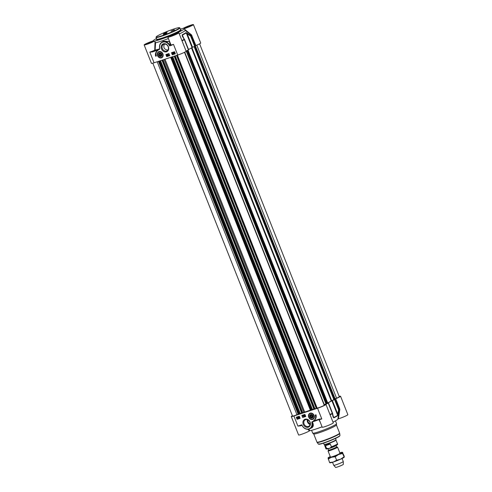 <?xml version="1.0" encoding="UTF-8"?>
<svg xmlns="http://www.w3.org/2000/svg" width="492" height="492" viewBox="0 0 492 492"><rect width="100%" height="100%" fill="white"/><g stroke="black" fill="none" stroke-linecap="round" stroke-linejoin="round"><path stroke-width="0.74" d="M330.538 457.086A5.135 0.467 -21.6 0 0 332.721 456.558A5.135 0.467 -21.6 0 0 339.972 453.347M330.255 456.558A7.706 0.701 -21.6 0 0 328.109 457.849A7.706 0.701 -21.6 0 0 328.059 457.941A7.706 0.701 -21.6 0 0 331.467 457.265A7.706 0.701 -21.6 0 0 338.631 454.473A7.706 0.701 -21.6 0 0 342.395 452.363A7.706 0.701 -21.6 0 0 342.26 452.246A7.706 0.701 -21.6 0 0 339.812 452.775M344.228 457.209L344.246 457.179A7.706 0.701 158.4 0 1 344.228 457.209A7.706 0.701 158.4 0 1 340.513 459.233A7.706 0.701 158.4 0 1 333.348 462.019A7.706 0.701 158.4 0 1 330.077 462.812L329.855 462.781M328.059 457.941L329.572 462.535L333.348 462.019L336.62 460.229L340.513 459.233L343.902 456.957L344.277 457.117L344.142 455.998L342.395 452.363L342.524 453.476L338.631 454.473L335.243 456.748L331.467 457.265L328.195 459.054M342.764 452.517L342.395 452.363M329.941 462.695L329.572 462.535M342.524 453.476L344.277 457.117M335.243 456.748L336.62 460.229M334.505 399.436L331.239 400.912A17.337 1.574 158.4 0 1 327.703 402.923M199.604 43.837L339.314 396.712A3.856 0.351 158.4 0 1 336.559 398.169L334.437 399.123M298.152 414.19L296.934 414.694A3.856 0.351 158.4 0 1 292.525 416.072L152.803 63.173M159.642 60.965L299.388 413.938L298.373 414.356L158.479 61.346M301.639 412.954L299.364 413.87M310.347 410.162A17.337 1.574 158.4 0 1 304.659 412.019L301.75 413.237L161.991 60.196M171.849 56.967L311.596 409.941L310.575 410.353L170.687 57.343M313.841 408.95L311.571 409.873M184.488 52.306L324.21 405.205A3.856 0.351 158.4 0 1 321.104 406.804A3.856 0.351 158.4 0 1 317.137 408.077L313.957 409.239L174.199 56.193M184.703 52.201L324.111 404.965M326.682 403.624L324.234 404.578M326.731 403.698L187.101 50.559M188.012 50.135L327.82 403.219L326.897 403.661M330.298 450.444A5.135 0.467 158.4 0 1 328.029 450.93A5.135 0.467 158.4 0 1 328.059 450.838L328.539 450.242A4.465 0.406 -21.6 0 0 330.483 449.903A4.465 0.406 -21.6 0 0 335.027 448.107A4.465 0.406 -21.6 0 0 336.737 446.994L337.494 447.105A5.135 0.467 158.4 0 1 337.58 447.148A5.135 0.467 158.4 0 1 335.212 448.526A5.135 0.467 158.4 0 1 330.298 450.444M329.732 448.169L328.305 448.63C326.54 449.159 325.716 449.091 325.827 448.415A6.261 0.566 158.4 0 0 326.553 448.403L325.47 445.672C326.184 444.448 327.801 443.919 330.329 444.079L331.411 446.816L330.126 448.04C336.054 445.844 338.502 444.436 337.469 443.809A6.261 0.566 158.4 0 1 331.411 446.816M325.47 445.672L330.329 444.079M328.797 448.476L326.553 448.403M335.987 440.063A6.261 0.566 158.4 0 1 335.987 440.094A6.261 0.566 158.4 0 1 332.961 441.804A6.261 0.566 158.4 0 1 327.106 444.085A6.261 0.566 158.4 0 1 324.363 444.694A6.261 0.566 158.4 0 1 324.345 444.67L325.827 448.415M335.507 438.409L336.036 439.743A6.421 0.584 158.4 0 1 336.036 439.774A6.421 0.584 158.4 0 1 332.93 441.533A6.421 0.584 158.4 0 1 326.928 443.87A6.421 0.584 158.4 0 1 324.111 444.497A6.421 0.584 158.4 0 1 324.093 444.473L323.564 443.138M342.075 458.501L343.268 461.508A5.135 0.467 158.4 0 1 343.275 461.527A5.135 0.467 158.4 0 1 340.827 462.923A5.135 0.467 158.4 0 1 335.987 464.811A5.135 0.467 158.4 0 1 333.724 465.309A5.135 0.467 158.4 0 1 333.717 465.291L332.524 462.283M343.275 461.527L343.348 464.331A4.176 0.381 158.4 0 1 341.362 465.463A4.176 0.381 158.4 0 1 337.426 467A4.176 0.381 158.4 0 1 335.587 467.4L333.724 465.309M335.464 420.863L336.571 423.661A12.841 1.162 158.4 0 1 336.577 423.729A12.841 1.162 158.4 0 1 330.372 427.24A12.841 1.162 158.4 0 1 318.361 431.914A12.841 1.162 158.4 0 1 312.728 433.169A12.841 1.162 158.4 0 1 312.691 433.12L311.584 430.316M336.577 423.729L336.387 424.99A12.202 1.107 158.4 0 1 330.489 428.329A12.202 1.107 158.4 0 1 319.087 432.769A12.202 1.107 158.4 0 1 313.73 433.962L312.728 433.169M307.352 419.645A3.678 3.044 -119.3 0 0 310.089 424.516M310.2 423.796A2.89 2.392 60.7 0 1 308.023 419.922M328.478 403.022L332.543 413.237L328.49 402.997L327.979 402.899A18.142 1.642 -21.6 0 0 331.891 400.703L337.678 415.316A18.142 1.642 158.4 0 1 333.767 417.517L333.207 416.589A0.64 0.394 -11.5 0 1 333.262 416.699L332.574 413.348A0.64 0.394 -11.7 0 0 332.537 413.255L332.321 413.378A21.033 1.907 158.4 0 1 329.96 414.473M339.197 396.411A5.941 0.541 158.4 0 1 340.556 396.232A5.941 0.541 158.4 0 1 335.71 398.729L339.505 409.098A21.033 1.907 158.4 0 1 339.08 409.578L338.607 409.811L337.721 414.049L332.346 400.482L334.554 399.572L338.607 409.811L339.117 409.916A20.935 1.9 -21.6 0 0 339.535 409.449L337.856 419.116A15.732 1.427 158.4 0 1 332.992 422.13M309.966 413.434A3.21 2.663 60.7 0 1 309.997 413.415A3.21 2.663 60.7 0 1 310.39 413.243A3.21 2.663 60.7 0 1 312.691 413.618M314.37 416.607A3.21 2.663 60.7 0 1 313.146 419.012A3.21 2.663 60.7 0 1 313.109 419.03M310.169 413.157A3.395 2.817 -119.3 0 0 308.589 416.773A3.395 2.817 -119.3 0 0 311.934 419.565A3.395 2.817 -119.3 0 0 314.376 416.662A3.395 2.817 -119.3 0 0 312.641 413.587A3.395 2.817 -119.3 0 0 310.169 413.157M308.343 426.453A3.678 3.044 60.7 0 1 304.204 424.276A3.678 3.044 60.7 0 1 305.2 419.848A3.678 3.044 60.7 0 1 305.649 419.645A3.678 3.044 60.7 0 1 309.788 421.822A3.678 3.044 60.7 0 1 308.798 426.25A3.678 3.044 60.7 0 1 308.343 426.453M305.101 419.227A4.317 3.579 -119.3 0 0 304.517 426.195A4.317 3.579 -119.3 0 0 310.434 424.252A4.317 3.579 -119.3 0 0 305.101 419.227M328.49 402.997L328.269 403.139A21.033 1.907 158.4 0 1 325.79 404.289L325.661 404.375A5.941 0.541 158.4 0 1 325.981 404.424A5.941 0.541 158.4 0 1 323.238 406.023A5.941 0.541 158.4 0 1 317.561 408.243L321.799 418.944L319.376 419.067L312.205 421.921L313.023 424.725L312.863 426.293L311.996 427.554L309.985 428.735A6.421 5.32 -119.3 0 0 312.309 422.769L311.879 422.874A6.101 5.055 60.7 0 1 308.392 429.012A6.101 5.055 60.7 0 1 301.854 424.811L301.879 425.1A6.421 5.32 -119.3 0 0 309.985 428.735C306.614 430.039 303.89 428.821 301.811 425.082M330.077 414.774A20.935 1.9 -21.6 0 0 332.389 413.698L333.096 417.044L333.828 417.843A18.044 1.636 -21.6 0 0 337.715 415.66L339.117 409.916A0.64 0.621 -130.9 0 0 339.08 409.578L335.027 399.338L334.554 399.572M335.452 398.858A21.033 1.907 158.4 0 1 335.027 399.338M333.096 417.044A0.64 0.394 -11.5 0 0 333.262 416.699L333.268 416.773M328.269 403.139L332.321 413.378A0.64 0.387 64.5 0 1 332.389 413.698A0.64 0.394 -11.7 0 0 332.574 413.348A0.64 0.64 0 0 0 332.543 413.237M338.225 414.159L337.721 414.049L337.678 415.316A0.64 0.597 -124.9 0 1 337.715 415.66M332.346 400.482L331.891 400.703M339.763 408.969L339.535 409.449L339.763 408.969L335.71 398.729M325.981 404.424L333.281 422.862A5.941 0.541 -21.6 0 1 327.955 425.549A5.941 0.541 -21.6 0 1 322.235 427.234L319.216 419.541A5.941 0.541 -21.6 0 0 321.799 418.944L319.646 419.276M310.858 428.243L312.279 427.573L313.263 425.98L313.219 423.907L312.297 422.019A20.842 1.888 -21.6 0 0 318.902 419.596L319.247 419.664M318.902 419.596L320.433 422.683M292.396 415.746A5.941 0.541 158.4 0 0 291.282 416.546A5.941 0.541 158.4 0 0 293.909 415.992L317.561 408.243M312.039 421.736L312.119 422.118L312.039 421.736L314.714 420.894M300.145 418.317L297.094 419.313L296.27 417.234L299.32 416.232L300.145 418.317M305.741 416.484L302.685 417.48L301.86 415.402L304.917 414.399L305.741 416.484M315.993 414.805A5.584 4.631 60.7 0 1 314.056 420.371A5.584 4.631 60.7 0 1 313.644 420.568A4.815 3.991 -119.3 0 0 313.773 420.5A4.815 3.991 -119.3 0 0 315.231 415.051L315.993 414.805M300.237 425.642L297.912 426.103L300.52 425.851A5.941 0.541 -21.6 0 0 301.91 425.297M322.063 426.804A15.732 1.427 158.4 0 1 309.917 430.678L308.607 429.239M307.943 429.319L309.357 430.912L309.917 430.678M291.282 416.546L298.582 434.983A5.941 0.541 -21.6 0 0 303.336 433.673A5.941 0.541 -21.6 0 0 309.357 430.912M337.85 419.03L338.41 418.797L339.824 409.485M338.41 418.797A5.941 0.541 -21.6 0 0 344.529 416.521A5.941 0.541 -21.6 0 0 347.856 414.664L340.556 396.232M313.828 420.469A5.584 4.631 -119.3 0 0 314.136 420.322M315.397 414.996A4.815 3.991 60.7 0 1 313.927 420.414A4.815 3.991 60.7 0 1 313.853 420.457M304.462 415.389L304.296 415.881L304.4 415.242L304.616 415.777M302.033 415.346L302.844 417.394L305.723 416.447M299.148 416.896L299.536 417.868M296.436 417.179L297.248 419.227L300.132 418.28M304.333 415.002L305.022 415.771L304.905 416.152L304.228 416.054L304.431 414.965L304.929 415.826M304.892 415.838L304.905 416.152M303.939 415.082L304.038 416.46M303.269 415.617L302.992 415.931L303.195 415.365L303.662 416.564L303.17 415.672L302.992 415.931M303.109 415.396L303.662 416.564M297.74 417.671L297.531 418.397L297.955 417.831M297.414 417.462L297.439 418.335M297.23 417.394L297.783 417.161L298.09 417.782L297.34 418.778L297.027 418.157L297.266 417.376L297.728 417.351M298.232 418.077L298.749 417.819L298.158 417.819L298.017 417.173L298.521 417.007L298.238 417.616L298.902 418.071L298.232 418.077L298.736 418.126M298.017 417.173L298.576 417.148M298.238 417.616L298.964 417.708L298.693 418.298M299.099 416.773L299.671 417.271L299.64 417.96L299.21 417.991L299.007 416.829L299.579 417.327L299.487 418.04M297.691 417.216L297.758 418.606M297.685 417.603L297.562 418.489L297.685 417.603M297.857 417.886L297.795 418.421M297.592 417.542L297.34 418.391L297.592 417.542M297.254 418.052L297.322 417.511M298.712 418.145L298.749 417.819M299.044 417.499L299.056 416.945L299.443 417.923L299.136 417.45M299.45 417.37L299.487 417.892M312.998 415.924A1.943 1.611 -119.3 0 0 310.095 414.91A1.943 1.611 -119.3 0 0 311.147 418.077A1.943 1.611 -119.3 0 0 312.998 415.924M312.943 415.912A1.771 1.47 60.7 0 1 310.077 416.681A1.771 1.47 60.7 0 1 312.943 415.912M310.827 414.817A1.605 1.328 60.7 0 1 312.807 416.687A1.605 1.328 60.7 0 1 310.606 417.407A1.605 1.328 60.7 0 1 310.827 414.817M310.446 416.035L311.005 415.273L311.971 415.537L312.377 416.57L311.823 417.333L310.852 417.068L310.446 416.035L311.541 415.42L312.377 416.57M310.852 417.068L311.953 416.453M159.642 53.044A1.771 1.47 60.7 0 1 161.837 55.11A1.771 1.47 60.7 0 1 159.402 55.904A1.771 1.47 60.7 0 1 159.642 53.044M159.623 53.247A1.605 1.328 60.7 0 1 161.61 55.116A1.605 1.328 60.7 0 1 159.408 55.836A1.605 1.328 60.7 0 1 159.623 53.247M159.248 54.464L160.343 53.849L161.179 54.999L160.62 55.762L159.654 55.498L159.248 54.464L159.808 53.702L160.773 53.966L161.179 54.999M159.654 55.498L160.749 54.883M158.762 51.863A3.21 2.663 60.7 0 1 158.793 51.844A3.21 2.663 60.7 0 1 161.487 52.047M163.172 55.036A3.21 2.663 60.7 0 1 161.942 57.441A3.21 2.663 60.7 0 1 161.911 57.459M159.5 52.933A1.943 1.611 -119.3 0 0 159.236 56.07A1.943 1.611 -119.3 0 0 161.899 55.196A1.943 1.611 -119.3 0 0 159.5 52.933M172.84 35.608L174.217 35.061M171.204 36.193A3.979 0.363 158.4 0 1 175.687 34.422M149.187 43.358L150.564 42.81M147.557 43.942A3.979 0.363 158.4 0 1 152.04 42.171M187.415 27.417L188.793 26.869M185.785 28.001A3.979 0.363 158.4 0 1 190.263 26.23M173.934 29.834L170.988 31.187L173.934 29.834M166.191 33.302L163.246 34.655L166.191 33.302M166.444 32.281L163.504 33.641L166.444 32.281M334.517 399.467L194.715 46.371L195.189 46.137A21.033 1.907 -21.6 0 0 195.607 45.658L195.871 45.528A5.941 0.541 -21.6 0 0 200.718 43.032L193.417 24.6A5.941 0.541 158.4 0 1 190.404 26.316A5.941 0.541 158.4 0 1 184.494 28.579L185.183 30.387A16.888 1.531 158.4 0 1 179.297 33.942M194.709 46.371L192.507 47.281L187.132 33.708L190.656 36.131L191.136 35.898A0.64 0.621 -130.9 0 0 190.927 35.621L190.656 36.131L194.709 46.371M184.574 39.557L184.199 39.403A0.64 0.387 64.5 0 1 184.377 39.698L182.354 35.08A18.142 1.642 -21.6 0 0 186.259 32.884L192.046 47.503L192.507 47.281M192.046 47.503A18.142 1.642 158.4 0 1 188.528 49.501M186.062 51.039A21.033 1.907 -21.6 0 0 188.43 49.938L184.58 39.581A0.64 0.64 0 0 0 184.549 39.471L182.268 36.082L184.199 39.403A20.935 1.9 158.4 0 1 181.886 40.479M144.144 44.913L151.444 63.345A5.941 0.541 -21.6 0 0 154.064 62.791L177.717 55.042A5.941 0.541 -21.6 0 0 183.399 52.822A5.941 0.541 -21.6 0 0 186.142 51.223L178.842 32.792A5.941 0.541 158.4 0 1 173.516 35.479A5.941 0.541 158.4 0 1 167.797 37.164A5.941 0.541 158.4 0 1 168.965 36.334A16.888 1.531 -21.6 0 1 154.666 41.014A5.941 0.541 158.4 0 1 148.553 43.733A5.941 0.541 158.4 0 1 144.144 44.913A5.941 0.541 158.4 0 1 147.157 43.198A5.941 0.541 158.4 0 1 153.067 40.941A16.888 1.531 -21.6 0 1 156.474 38.561M172.157 35.762L170.939 35.541A16.888 1.531 -21.6 0 0 173.848 34.329L173.153 35.344M172.692 53.413L172.686 53.966L172.286 53.548L172.298 52.995L172.692 53.413M172.391 52.939L172.778 53.911M172.385 53.493L172.298 52.995M172.729 54.089L172.157 53.585L172.249 52.872L172.833 54.034M172.243 52.872L172.913 53.321L172.827 54.034M173.375 52.89L172.993 53.093L173.578 53.093L173.725 53.739L173.221 53.905L173.498 53.296L172.833 52.847L173.375 52.89M173.092 52.73L173.412 53.241M173.184 52.681L173.086 53.038M173.676 53.044L173.725 53.739M173.565 53.61L173.166 53.763M172.833 52.847L173.504 52.835M174.131 52.386L174.15 53.253M174.057 53.308L174.18 52.423L174.057 53.308M173.971 52.976L174.039 52.441M174.143 53.37L174.396 52.527L174.143 53.37L174.672 52.755M174.457 52.589L174.242 53.321M174.574 52.804L174.512 53.345M174.051 53.702L173.983 52.306L174.494 52.183L174.715 52.755L174.174 53.536M173.953 52.318L174.439 52.275M174.531 52.33L174.562 53.48M168.196 54.311L168.633 55.116M168.897 55.073L168.627 55.516M167.993 55.744L167.803 54.415M167.126 55.135L167.44 55.03L167.335 55.67L167.126 55.135M167.225 55.104L167.372 55.467M167.071 54.999L167.514 54.858L167.409 55.916L166.831 54.76L167.514 54.858M167.661 54.938L167.409 55.916M171.653 52.662L172.464 54.71L175.343 53.769M166.056 54.495L166.868 56.543L169.752 55.602M171.48 52.718L174.531 51.721L175.355 53.8L172.305 54.803L171.48 52.718M165.89 54.55L168.94 53.554L169.765 55.633L166.714 56.635L165.89 54.55M155.632 56.229A5.584 4.631 60.7 0 1 157.569 50.664A5.584 4.631 60.7 0 1 157.981 50.461A4.815 3.991 -119.3 0 0 157.852 50.535A4.815 3.991 -119.3 0 0 156.401 55.983L155.632 56.229L156.382 55.947M157.649 50.621A5.584 4.631 -119.3 0 0 155.792 56.143M149.839 52.084L152.249 51.968L152.292 51.58L149.839 52.084M152.249 51.968L157.182 50.35L157.225 49.963L152.292 51.58A6.261 0.566 -21.6 0 0 154.771 50.578L154.556 50.289A5.941 0.541 158.4 0 1 149.826 52.09L154.064 62.791M157.182 50.35L159.586 49.298L157.225 49.963A21.39 1.937 -21.6 0 1 154.771 50.578L155.121 50.086L154.556 50.289M159.586 49.298L159.746 48.161A6.101 5.055 60.7 0 1 163.098 42.048A6.101 5.055 60.7 0 1 169.648 45.928L173.479 44.341A5.941 0.541 158.4 0 1 171.019 44.95L169.648 45.928M168.356 38.585A16.888 1.531 158.4 0 1 155.601 42.724L155.121 50.086A20.842 1.888 158.4 0 0 159.543 48.892L159.746 48.161M170.06 45.756A6.421 5.32 -119.3 0 0 161.954 42.121L163.528 41.236L169.26 41.463L170.601 45.455M162.372 41.881L169.5 41.476M155.601 42.724L155.011 41.894L154.728 50.049M155.011 41.894L154.666 41.014M195.871 45.528L191.505 34.877L195.607 45.658M171.019 44.95L167.797 37.164M185.183 30.387L191.345 35.147A20.935 1.9 158.4 0 1 190.927 35.621L186.056 32.601A18.044 1.636 158.4 0 1 182.169 34.791L182.268 36.082M187.397 33.204L187.132 33.708L186.259 32.884A0.64 0.597 -124.9 0 0 186.056 32.601M166.603 51.033A3.678 3.044 60.7 0 1 162.465 48.862A3.678 3.044 60.7 0 1 163.455 44.428A3.678 3.044 60.7 0 1 163.91 44.231A3.678 3.044 60.7 0 1 168.049 46.408A3.678 3.044 60.7 0 1 167.052 50.836A3.678 3.044 60.7 0 1 166.603 51.033M166.524 51.808A4.317 3.579 -119.3 0 0 167.114 44.84A4.317 3.579 -119.3 0 0 161.192 46.777A4.317 3.579 -119.3 0 0 166.524 51.808M161.456 57.878A3.395 2.817 -119.3 0 0 163.172 55.092A3.395 2.817 -119.3 0 0 161.444 52.017A3.395 2.817 -119.3 0 0 157.249 54.218A3.395 2.817 -119.3 0 0 161.456 57.878M167.84 50.147C164.187 49.514 163.043 47.503 164.396 44.12M163.553 34.624L166.868 33.315M164.599 34.102L165.792 33.634L164.623 34.163M171.296 31.15L174.605 29.84M172.341 30.627L173.535 30.16L172.366 30.688M163.787 33.61L167.139 32.281M164.851 33.081L166.044 32.613L164.875 33.148M193.417 24.6A5.941 0.541 158.4 0 0 189.008 25.781A5.941 0.541 158.4 0 0 182.901 28.499A16.888 1.531 -21.6 0 0 180.355 29.108M184.494 28.579A16.888 1.531 -21.6 0 1 175.681 33.53A5.941 0.541 158.4 0 1 178.842 32.792M184.346 28.425A16.888 1.531 -21.6 0 0 183.657 28.395A4.594 0.418 -21.6 0 1 189.592 25.707A4.594 0.418 -21.6 0 1 191.173 25.787A4.594 0.418 -21.6 0 1 184.346 28.425M145.989 44.391A4.268 0.387 158.4 0 1 149.642 42.669A4.268 0.387 158.4 0 1 153.492 41.42L153.215 41.088A16.888 1.531 -21.6 0 0 153.904 41.119L153.738 41.433M191.505 34.877L184.844 29.458M331.239 400.912L191.468 47.884M331.7 400.691L191.905 47.601M333.945 399.768L194.125 46.617M334.148 399.676L194.328 46.531M334.683 399.03L195.004 46.242M334.812 398.969L195.133 46.174M334.849 398.907L195.183 46.143M335.083 398.784L195.385 45.953M336.559 398.169L196.788 45.147M296.934 414.694L157.2 61.764M298.373 414.356L158.59 61.309M298.958 414.159L159.18 61.119M299.124 414.092L159.347 61.063M299.376 413.95L159.617 60.971M300.052 413.489L160.38 60.719M300.218 413.415L160.552 60.664M301.805 413.225L162.028 60.184M302.395 413.034L162.612 59.993M302.777 412.88L163.006 59.864M303.798 412.358L164.094 59.507M304.659 412.019L164.98 59.218M310.575 410.353L170.798 57.312M311.165 410.162L171.382 57.115M311.331 410.094L171.554 57.06M311.577 409.953L171.825 56.974M312.26 409.485L172.587 56.721M312.426 409.418L172.76 56.666M314.013 409.227L174.236 56.186M314.603 409.036L174.82 55.99M314.978 408.883L175.213 55.86M316.227 408.243L176.542 55.43M316.743 408.059L177.058 55.258M317.137 408.077L177.403 55.147M324.283 404.885L184.654 52.226M325.895 403.821L186.197 50.977M326.061 403.76L186.357 50.904M327.408 403.458L187.593 50.332M327.777 403.256L187.975 50.153M336.073 445.518L336.614 446.877A4.336 0.394 158.4 0 1 334.609 448.04A4.336 0.394 158.4 0 1 330.464 449.663A4.336 0.394 158.4 0 1 328.551 450.069L328.539 450.242M328.072 448.698A4.336 0.394 -21.6 0 0 329.911 448.255A4.336 0.394 -21.6 0 0 336.024 445.549M330.427 447.929A5.492 0.498 -21.6 0 0 336.294 445.395A5.492 0.498 -21.6 0 0 335.581 445.02M336.393 424.959L339.628 433.12A12.202 1.107 158.4 0 1 333.994 436.398A12.202 1.107 158.4 0 1 322.328 440.961A12.202 1.107 158.4 0 1 316.94 442.105L313.705 433.938M339.947 435.512L339.492 436.219C339.166 436.595 336.319 438.255 329.24 441.084L321.553 443.753L318.342 444.067A11.623 1.052 158.4 0 0 323.459 442.954A11.623 1.052 158.4 0 0 334.462 438.661A11.623 1.052 158.4 0 0 339.947 435.512L339.714 433.47A12.159 1.101 158.4 0 1 333.976 436.767A12.159 1.101 158.4 0 1 322.469 441.256A12.159 1.101 158.4 0 1 317.112 442.419L316.94 442.105M339.744 435.826A11.31 1.027 158.4 0 1 334.498 438.87A11.31 1.027 158.4 0 1 323.699 443.089A11.31 1.027 158.4 0 1 318.705 444.153M333.828 417.843A0.64 0.443 63.5 0 0 333.767 417.517L333.072 415.752M293.909 415.992L297.912 426.103L301.854 424.811M311.83 422.081L311.879 422.874M319.376 419.067L314.443 420.685M312.346 422.093L311.817 422.204M316.104 428.956A12.841 1.162 -21.6 0 0 317.069 428.643A12.841 1.162 -21.6 0 0 322.088 426.859M313.871 415.715A3.02 2.503 -119.3 0 0 310.477 413.458A3.02 2.503 -119.3 0 0 308.951 416.89A3.02 2.503 -119.3 0 0 312.352 419.147A3.02 2.503 -119.3 0 0 313.871 415.715M308.89 416.878A3.21 2.663 -119.3 0 0 313.078 419.049A3.21 2.663 -119.3 0 0 314.124 415.623A3.21 2.663 -119.3 0 0 309.935 413.452A3.21 2.663 -119.3 0 0 308.89 416.878M159.131 51.703A3.21 2.663 -119.3 0 0 158.732 51.881A3.21 2.663 -119.3 0 0 157.864 55.75A3.21 2.663 -119.3 0 0 161.481 57.65A3.21 2.663 -119.3 0 0 161.88 57.478A3.21 2.663 -119.3 0 0 162.747 53.61A3.21 2.663 -119.3 0 0 159.131 51.703M159.107 51.937A3.02 2.503 -119.3 0 0 157.821 55.516A3.02 2.503 -119.3 0 0 161.321 57.527A3.02 2.503 -119.3 0 0 162.606 53.948A3.02 2.503 -119.3 0 0 159.107 51.937M161.727 35.818A12.521 1.138 158.4 0 1 157.92 35.627A12.521 1.138 158.4 0 1 173.953 28.942A12.521 1.138 158.4 0 1 177.76 29.126A12.521 1.138 158.4 0 1 161.727 35.818M156.013 37.404A12.841 1.162 -21.6 0 0 161.69 36.199A12.841 1.162 -21.6 0 0 173.971 31.402A12.841 1.162 -21.6 0 0 179.9 27.946L179.377 27.632C179.402 27.675 179.432 27.226 173.971 28.936C166.542 31.506 160.909 33.905 157.071 36.131L156.013 37.404L156.776 39.249M179.9 27.946L180.607 29.735A12.841 1.162 158.4 0 1 174.672 33.185A12.841 1.162 158.4 0 1 162.397 37.982A12.841 1.162 158.4 0 1 156.72 39.188M173.024 35.024A4.268 0.387 158.4 0 1 177.138 33.671M169.642 36.642A4.268 0.387 158.4 0 1 172.028 35.442M184.279 28.407A4.268 0.387 158.4 0 1 187.969 26.685A4.268 0.387 158.4 0 1 191.714 25.479M170.939 35.541L173.848 34.329M156.733 39.249A13.167 1.193 -21.6 0 0 162.354 38.37A13.167 1.193 -21.6 0 0 176.093 32.915A13.167 1.193 -21.6 0 0 180.613 29.784M159.586 48.136C159.156 45.418 159.949 43.413 161.954 42.121A6.421 5.32 -119.3 0 0 159.629 48.087M191.812 35.289L191.554 35.424A21.033 1.907 -21.6 0 1 191.136 35.898L195.189 46.137M170.785 45.369A6.261 0.566 -21.6 0 0 172.028 45.147M182.169 34.791A0.64 0.443 63.5 0 1 182.354 35.08L183.147 37.091M182.009 40.799A21.033 1.907 -21.6 0 0 184.377 39.698L188.43 49.938M177.717 55.042L173.479 44.341M153.215 41.088A4.594 0.418 -21.6 0 0 146.388 43.726A4.594 0.418 -21.6 0 0 147.969 43.806A4.594 0.418 -21.6 0 0 153.904 41.119M194.764 46.353L334.56 399.43M158.455 61.352L298.232 414.381M161.973 60.202L301.75 413.237M170.662 57.355L310.434 410.383M174.18 56.199L313.957 409.239M184.715 52.195L324.345 404.848M188.024 50.129L327.82 403.219M328.016 448.71L328.551 450.069M335.993 440.076L337.469 443.809M335.987 440.094L336.036 439.774M328.029 450.93L330.642 457.523M337.58 447.148L340.193 453.741M339.714 433.47L339.628 433.12M318.342 444.067L317.112 442.419M314.702 420.9L319.628 419.282M309.997 413.415L309.935 413.452C308.97 413.76 308.613 414.91 308.865 416.896C309.831 418.999 311.239 419.713 313.078 419.049L313.146 419.012M158.793 51.844L158.732 51.881C155.847 53.277 158.492 58.843 161.474 57.656L161.942 57.441M191.985 25.51L192.003 25.277C193.694 24.52 188.012 27.54 184.328 28.425M177.409 33.702L169.463 36.851M188.651 49.797L184.592 39.563M153.756 41.451L145.816 44.6"/></g></svg>
